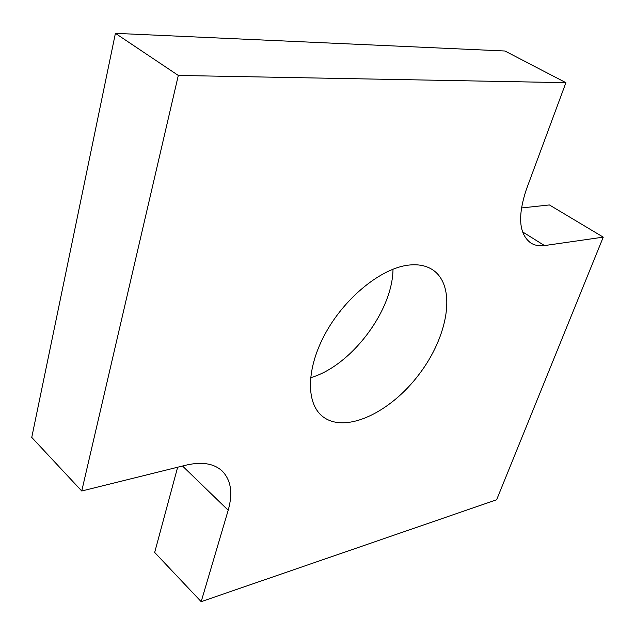<?xml version="1.0" encoding="UTF-8"?>
<svg xmlns="http://www.w3.org/2000/svg" width="635" height="635" viewBox="0 0 635 635"><rect width="100%" height="100%" fill="white"/><g stroke="black" fill="none" stroke-linecap="round" stroke-linejoin="round"><path stroke-width="0.95" d="M521.406 207.962L549.41 204.946L603.25 237.141L496.633 499.769L201.176 601.663L154.678 552.442L177.641 467.225M565.912 82.669L178.308 75.446L115.411 33.337L504.912 50.998L565.912 82.669L526.439 189.214C517.446 216.241 518.914 234.172 530.844 243.014C534.694 245.396 539.25 246.245 544.512 245.578L522.534 231.862M544.512 245.578L603.25 237.141M115.411 33.337L31.75 437.42L81.74 490.998L178.308 75.446M201.176 601.663L228.187 510.254C233.045 493.189 231.037 480.1 222.163 471.003C213.939 463.455 201.922 461.494 186.111 465.13L81.74 490.998M408.138 265.16C381.294 268.438 345.821 296.863 326.152 332.049C306.356 367.22 305.61 402.558 322.159 416.092C344.249 434.483 389.858 413.202 418.957 374.491C448.437 336.09 456.708 286.441 433.07 270.089C426.45 265.581 418.147 263.938 408.138 265.16M310.539 377.738C350.885 366.189 392.692 311.142 393.001 269.184M228.187 510.254L182.531 466.011"/></g></svg>
